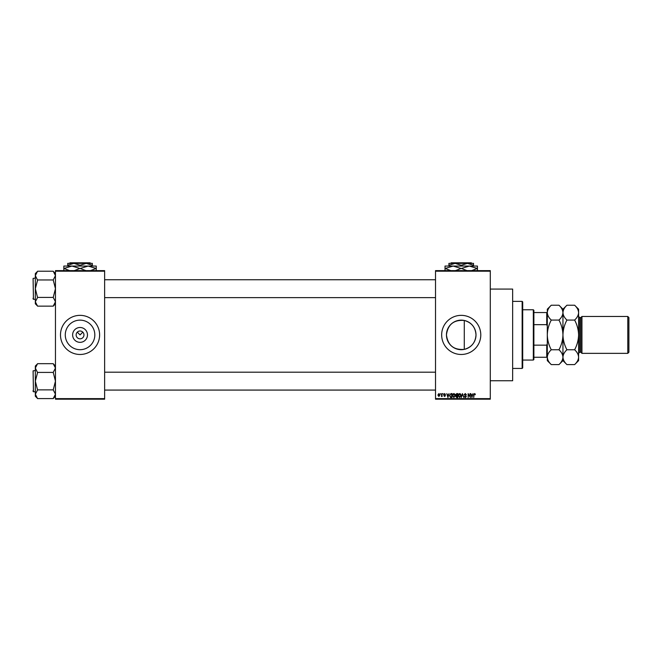 <?xml version="1.0" encoding="UTF-8"?>
<svg xmlns="http://www.w3.org/2000/svg" width="662" height="662" viewBox="0 0 662 662"><rect width="100%" height="100%" fill="white"/><g stroke="black" fill="none" stroke-linecap="round" stroke-linejoin="round"><path stroke-width="0.99" d="M87.475 334.914A7.423 7.423 0 0 1 80.052 342.337A7.423 7.423 0 0 1 72.63 334.914A7.423 7.423 0 0 1 80.052 327.491A7.423 7.423 0 0 1 87.475 334.914M76.138 334.914A3.914 3.914 0 0 0 80.052 338.828A3.914 3.914 0 0 0 83.958 334.914A3.914 3.914 0 0 0 80.052 331A3.914 3.914 0 0 0 76.138 334.914M65.273 334.914A14.779 14.779 0 0 0 80.052 349.693A14.779 14.779 0 0 0 94.823 334.914A14.779 14.779 0 0 0 80.052 320.135A14.779 14.779 0 0 0 65.273 334.914M60.49 334.914A19.562 19.562 0 0 0 80.052 354.476A19.562 19.562 0 0 0 99.614 334.914A19.562 19.562 0 0 0 80.052 315.352A19.562 19.562 0 0 0 60.49 334.914M464.285 349.37C453.76 350.165 447.81 345.341 446.453 334.914C447.818 324.471 453.76 319.655 464.285 320.458C471.576 322.493 475.482 327.318 476.003 334.914C475.482 342.511 471.576 347.327 464.285 349.37L464.285 320.458M476.003 334.914A14.779 14.779 0 0 1 461.224 349.693A14.779 14.779 0 0 1 446.453 334.914A14.779 14.779 0 0 1 461.224 320.135A14.779 14.779 0 0 1 476.003 334.914M441.662 334.914A19.562 19.562 0 0 0 461.224 354.476A19.562 19.562 0 0 0 480.786 334.914A19.562 19.562 0 0 0 461.224 315.352A19.562 19.562 0 0 0 441.662 334.914M490.294 289.079L512.645 289.079L512.645 380.741L490.294 380.741M77.28 332.142L80.052 334.914L82.816 332.142M490.294 271.197L435.513 271.197L435.513 270.634L490.294 270.634L490.294 399.186L435.513 399.186L435.513 398.632L490.294 398.632M440.396 393.6L440.751 394.155L440.396 393.6M442.837 393.6L443.192 394.155L442.837 393.6M449.018 393.6L447.934 397.514L446.8 393.6L447.479 394.767L448.704 394.767L449.018 393.6M454.877 394.163L455.233 395.504L453.859 397.564L452.485 395.553L452.841 394.147L453.859 393.551L454.877 394.163M460.727 394.163L461.075 395.504L459.701 397.564L458.327 395.553L458.683 394.147L459.701 393.551L460.727 394.163M465.278 393.551L466.462 394.866L465.254 394.006L464.525 394.676L466.354 396.488L465.345 397.564L464.277 396.389L465.336 397.101L465.891 396.075L464.17 394.684L465.278 393.551M472.999 393.6L471.915 397.514L470.781 393.6L471.46 394.767L472.693 394.767L472.999 393.6M435.513 271.197L435.513 398.632M475.093 393.824L475.299 394.767L474.513 394.006L474.133 394.304L473.727 397.514L473.727 394.858L474.53 393.551L475.093 393.824M470.02 393.6L470.376 397.514L468.489 394.37L468.133 397.514L468.133 393.6L470.02 396.728L470.02 393.6M462.432 393.6L463.83 397.514L462.622 394.055L461.315 397.514L462.432 393.6M456.722 393.6L457.823 393.6L457.823 397.514L456.714 397.514L455.737 396.53L456.126 395.711L455.638 394.751L456.722 393.6M450.938 393.6L451.981 393.6L451.981 397.514L450.417 397.44L449.589 395.578L450.938 393.6M444.607 393.551L445.476 394.461L444.583 393.956L444.103 394.395L445.427 395.686L444.624 396.497L443.797 395.677L445.071 395.744L443.747 394.469L444.607 393.551M441.819 393.6L442.175 396.447L441.819 395.992L441.397 396.497L441.819 393.6M438.898 393.551L439.882 395.024L438.898 396.497L437.905 395.048L438.898 393.551M104.637 399.186L55.459 399.186L55.459 398.632L104.637 398.632L104.637 399.186M104.637 271.197L55.459 271.197L55.459 270.634L104.637 270.634L104.637 398.632M55.459 271.197L55.459 398.632M472.238 396.364L472.569 395.222L471.576 395.222L472.072 397.101L472.238 396.364M459.701 397.101L460.719 395.495L459.701 394.006L458.683 395.562L459.701 397.101M457.467 397.051L457.467 395.884L456.424 395.926L456.093 396.464L457.467 397.051M457.467 395.429L457.467 394.055L456.341 394.105L455.994 394.742L457.467 395.429M453.851 397.101L454.877 395.495L453.859 394.006L452.841 395.562L453.851 397.101M451.625 397.051L451.625 394.055L450.988 394.055L450.086 394.626L449.945 395.578L450.483 396.977L451.625 397.051M448.257 396.364L448.588 395.222L447.595 395.222L448.091 397.101L448.257 396.364M438.906 396.091L439.527 395.024L438.889 393.956L438.261 395.024L438.906 396.091M522.144 301.375L522.707 301.938L522.707 367.89L522.144 368.444L522.144 301.375L512.645 301.375M55.459 303.808L53.225 306.15L37.569 306.15L35.334 301.789L37.569 297.528L35.334 288.69L37.569 280.167L35.334 275.599L37.569 271.23L53.225 271.23L55.459 275.599L53.225 279.96L37.569 279.96M37.569 306.043L35.334 303.808L35.334 273.572L37.569 271.337M33.1 279.19L33.439 299.307L33.1 278.404L35.334 278.073M33.439 299.307L35.334 299.307M53.225 279.96L55.459 288.69L53.225 297.42L37.569 297.42M53.225 297.42L55.459 301.789L53.225 306.043M53.225 271.337L55.459 273.572M533.324 360.062L533.324 309.758L533.886 310.321L533.886 359.507L533.324 360.062L522.707 360.062M533.324 309.758L522.707 309.758M547.3 357.265L546.738 357.265L546.738 345.159L547.3 343.735M533.886 357.265L546.738 357.265M533.886 312.555L547.3 312.555M533.886 345.159L546.738 345.159M547.3 326.093L546.738 324.67L546.738 312.555M533.886 324.67L546.738 324.67M33.1 298.976L33.1 298.19M55.459 396.257L53.225 398.598L37.569 398.598L35.334 394.229L37.569 389.968L35.334 381.138L37.569 372.615L35.334 368.039L37.569 363.678L53.225 363.678L55.459 368.039L53.225 372.408L37.569 372.408M37.569 398.491L35.334 396.257L35.334 366.012L37.569 363.777M33.1 371.63L33.439 391.755L33.1 370.852L35.334 370.513M33.439 391.755L35.334 391.755M53.225 372.408L55.459 381.138L53.225 389.868L37.569 389.868M53.225 389.868L55.459 394.229L53.225 398.491M53.225 363.777L55.459 366.012M33.1 391.416L33.1 390.638M627.783 316.469L628.9 317.586L628.9 352.242L627.783 353.359L627.783 316.469L581.948 316.469L580.831 317.586L580.831 352.242L579.713 352.242L578.596 353.359M581.948 316.469L581.948 353.359L627.783 353.359M558.968 305.223C561.459 307.532 562.783 310.006 562.948 312.646L562.948 309.204L558.968 305.223L551.272 305.223C548.773 307.565 547.449 310.039 547.3 312.646C547.466 315.286 548.79 317.76 551.272 320.069L558.968 320.069C561.467 324.728 562.791 329.676 562.948 334.914C562.791 340.16 561.459 345.109 558.968 349.759L551.272 349.759C548.781 345.101 547.457 340.152 547.3 334.914C547.457 329.659 548.781 324.719 551.272 320.069M574.624 305.223C577.107 307.532 578.431 310.006 578.596 312.646L578.596 309.204L574.624 305.223L566.929 305.223C564.429 307.565 563.097 310.039 562.948 312.646L562.948 334.914C563.105 329.659 564.438 324.711 566.929 320.069C564.438 317.76 563.114 315.286 562.948 312.646C562.799 315.253 561.467 317.727 558.968 320.069M558.968 349.759C561.459 352.068 562.783 354.542 562.948 357.174C562.799 359.789 561.467 362.255 558.968 364.597L551.272 364.597C548.79 362.288 547.466 359.814 547.3 357.174C547.449 354.567 548.773 352.093 551.272 349.759M574.624 364.597L578.596 360.625L578.596 357.174C578.431 354.542 577.107 352.068 574.624 349.759C577.115 345.109 578.439 340.16 578.596 334.914C578.439 329.676 577.115 324.728 574.624 320.069C577.123 317.727 578.447 315.253 578.596 312.646L578.596 357.174C578.447 359.789 577.123 362.255 574.624 364.597L566.929 364.597C564.438 362.288 563.114 359.814 562.948 357.174C563.097 354.567 564.429 352.093 566.929 349.759C564.429 345.101 563.105 340.152 562.948 334.914L562.948 360.625L558.968 364.597M551.272 305.223L547.3 309.204L547.3 360.625L551.272 364.597M574.624 349.759L566.929 349.759M574.624 320.069L566.929 320.069M451.178 262.814L450.623 263.368L451.178 262.814L471.27 262.814L471.832 263.368L471.27 262.814M448.927 265.272L455.075 263.368L448.927 263.368L448.927 266.058M461.224 265.272L467.372 263.368L455.075 263.368L461.224 265.272L461.224 266.058M473.52 265.272L473.52 263.368L467.372 263.368L473.52 265.272L473.52 266.058M445.021 270.857L445.021 266.058L477.434 266.058L477.434 270.857M450.789 270.634L445.203 268.458L453.122 266.058L461.042 268.458L455.464 270.634M466.991 270.634L461.406 268.458L469.333 266.058L477.252 268.458L471.667 270.634M70.007 262.814L69.444 263.368L70.007 262.814L90.09 262.814L90.653 263.368L90.09 262.814M67.756 265.272L73.904 263.368L67.756 263.368L67.756 266.058M80.052 265.272L86.201 263.368L73.904 263.368L80.052 265.272L80.052 266.058M92.341 265.272L92.341 263.368L86.201 263.368L92.341 265.272L92.341 266.058M63.842 270.857L63.842 266.058L96.255 266.058L96.255 270.857M69.609 270.634L64.024 268.458L71.943 266.058L79.87 268.458L74.285 270.634M85.82 270.634L80.234 268.458L88.154 266.058L96.073 268.458L90.495 270.634M580.831 317.586L579.713 317.586L579.713 352.242M522.144 368.444L512.645 368.444M435.513 279.745L104.637 279.745M435.513 297.635L104.637 297.635M104.637 390.075L435.513 390.075M104.637 372.193L435.513 372.193M562.948 309.204L566.929 305.223M562.948 360.625L566.929 364.597M579.713 317.586L578.596 316.469M580.831 352.242L581.948 353.359"/></g></svg>
